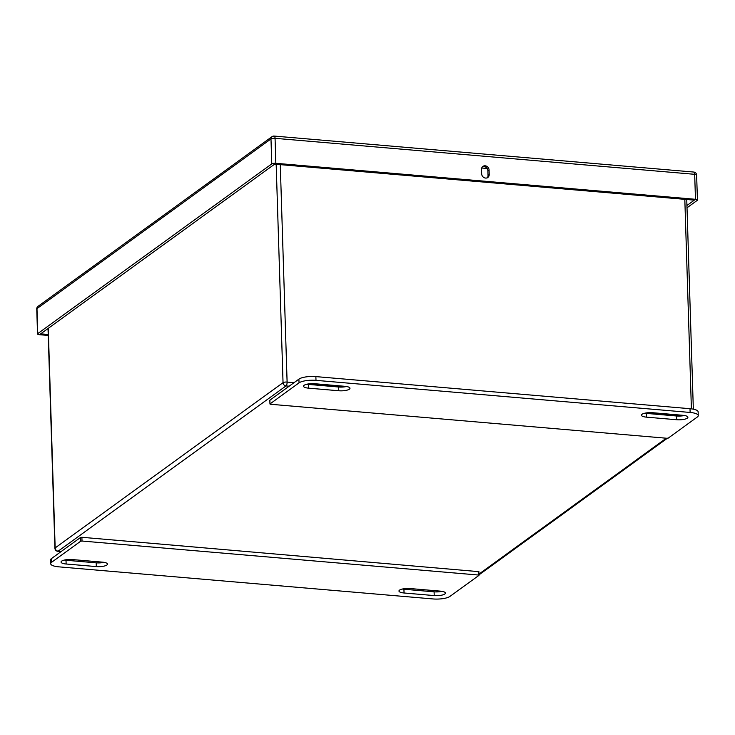 <?xml version="1.0" encoding="UTF-8"?>
<svg xmlns="http://www.w3.org/2000/svg" width="735" height="735" viewBox="0 0 735 735"><rect width="100%" height="100%" fill="white"/><g stroke="black" fill="none" stroke-linecap="round" stroke-linejoin="round"><path stroke-width="1.1" d="M306.899 384.221A8.14 2.297 178.2 0 0 308.489 384.414L338.66 387.005A8.14 2.297 178.2 0 0 346.488 386.509M308.608 388.163L338.78 390.754A8.14 2.297 178.2 0 0 349.979 388.273A8.14 2.297 178.2 0 0 344.899 386.316L314.727 383.725A8.14 2.297 178.2 0 0 303.527 386.197A8.14 2.297 178.2 0 0 308.608 388.163L308.489 384.414M652.652 412.712A8.14 2.297 178.2 0 0 641.444 415.192A8.14 2.297 178.2 0 0 646.524 417.149L676.696 419.74A8.14 2.297 178.2 0 0 687.896 417.269A8.14 2.297 178.2 0 0 682.824 415.303L652.652 412.712M644.816 413.208A8.14 2.297 178.2 0 0 646.405 413.401L676.577 415.992A8.14 2.297 178.2 0 0 684.414 415.495M269.92 400.382L269.956 404.02L270.609 404.268L666.939 438.271L668.299 438.069L697.294 417.039A13.028 3.675 178.2 0 0 698.25 415.597A13.028 3.675 178.2 0 0 690.128 412.454L315.995 380.353A13.028 3.675 178.2 0 0 299.026 382.871L270.03 403.901M698.25 415.597L698.131 411.848A13.028 3.675 -1.8 0 0 690.009 408.706L315.875 376.605A13.028 3.675 -1.8 0 0 298.915 379.122L269.91 400.152M440.348 591.133L410.176 588.551A8.14 2.297 178.2 0 0 398.967 591.023A8.14 2.297 178.2 0 0 404.048 592.989L434.22 595.58A8.14 2.297 178.2 0 0 445.419 593.099A8.14 2.297 178.2 0 0 440.348 591.133M402.339 589.038A8.14 2.297 178.2 0 0 403.928 589.24L434.1 591.831A8.14 2.297 178.2 0 0 441.937 591.335M96.303 566.584A8.14 2.297 178.2 0 0 107.503 564.112A8.14 2.297 178.2 0 0 102.422 562.146L72.251 559.555A8.14 2.297 178.2 0 0 61.051 562.036A8.14 2.297 178.2 0 0 66.132 564.002L96.303 566.584L96.184 562.835A8.14 2.297 178.2 0 0 104.012 562.349M64.423 560.052A8.14 2.297 178.2 0 0 66.012 560.254L96.184 562.835M51.542 558.508L51.652 562.257A13.028 3.675 178.2 0 0 50.697 563.708L50.586 559.96A13.028 3.675 -1.8 0 1 51.542 558.508L80.538 537.487L81.897 537.285L478.797 571.646M51.652 562.257L80.657 541.236L82.008 541.034L478.347 575.027L478.917 575.395L449.921 596.425A13.028 3.675 178.2 0 1 432.952 598.942L58.828 566.85A13.028 3.675 178.2 0 1 50.697 563.708M275.836 163.299L695.466 199.295L694.685 174.314L275.055 138.318L275.836 163.299A3.124 0.882 178.2 0 0 271.766 163.905L270.985 138.924L36.98 308.617L37.761 333.598L271.766 163.905M37.761 333.598A3.124 0.882 178.2 0 0 37.531 333.947A3.124 0.882 178.2 0 0 39.488 334.701L48.244 335.445M38.036 306.33A3.124 3.124 0 0 0 36.75 308.966A3.124 0.882 -1.8 0 1 36.98 308.617A3.124 2.765 -125.9 0 1 38.036 306.33L272.042 136.646A3.124 2.765 54.1 0 1 273.787 136.177A3.124 1.148 94.9 0 1 274.146 136.058L693.776 172.054A3.124 1.148 94.9 0 1 694.685 174.314A3.124 0.882 -1.8 0 1 696.633 175.077L697.423 200.058A3.124 0.882 178.2 0 1 697.193 200.398L687.005 207.784M697.423 200.058A3.124 0.882 178.2 0 0 695.466 199.295M48.207 334.498L40.655 333.846L274.66 164.153L694.299 200.15L686.931 205.497M481.664 173.956L481.517 169.27A4.07 3.611 -125.9 0 1 489.06 169.914L489.207 174.599A4.07 3.611 -125.9 0 1 481.664 173.956M482.362 166.79A4.07 3.611 -125.9 0 1 487.884 170.768L488.031 175.454A4.07 3.611 -125.9 0 1 487.186 177.934M338.78 390.754L338.66 387.005M646.524 417.149L646.405 413.401M676.696 419.74L676.577 415.992M298.915 379.122L299.026 382.871M315.875 376.605L315.995 380.353M690.009 408.706L690.128 412.454M404.048 592.989L403.928 589.24M434.22 595.58L434.1 591.831M66.132 564.002L66.012 560.254M80.538 537.487L80.657 541.236M81.897 537.285L82.008 541.034M478.228 571.279L478.347 575.027M270.985 138.924A3.124 0.882 -1.8 0 1 275.055 138.318A3.124 1.148 94.9 0 0 274.146 136.058A3.124 3.124 0 0 0 272.042 136.646A3.124 2.765 54.1 0 0 270.985 138.924M489.207 174.599L488.031 175.454M489.06 169.914L487.884 170.768M684.818 199.332L691.396 408.853M48.253 328.334L55.162 547.924L283.039 382.678A3.124 0.882 -1.8 0 1 287.109 382.071L294.028 382.669M48.023 328.499L54.932 548.273A3.124 0.882 -1.8 0 1 55.162 547.924A3.124 2.765 -125.9 0 0 58.148 551.176L61.29 551.443M276.176 164.282L283.039 382.678A3.124 2.765 54.1 0 0 286.025 385.921L58.148 551.176A3.124 1.148 94.9 0 1 57.789 551.296A3.124 3.124 0 0 1 54.932 548.273M280.274 164.631L287.109 382.071A3.124 1.148 94.9 0 1 286.025 385.921L289.167 386.197M487.13 168.462L481.691 167.993M308.535 383.909L343.851 386.941M646.451 412.895L681.777 415.927M478.954 574.081L666.314 438.216M269.837 400.272L269.956 404.02M478.88 571.536L479 575.284M36.75 308.966L37.531 333.947M696.633 175.077A3.124 3.124 0 0 0 693.776 172.054M686.747 199.507L693.335 409.165M61.106 551.581L57.789 551.296M667.325 438.281L478.981 574.862"/></g></svg>
